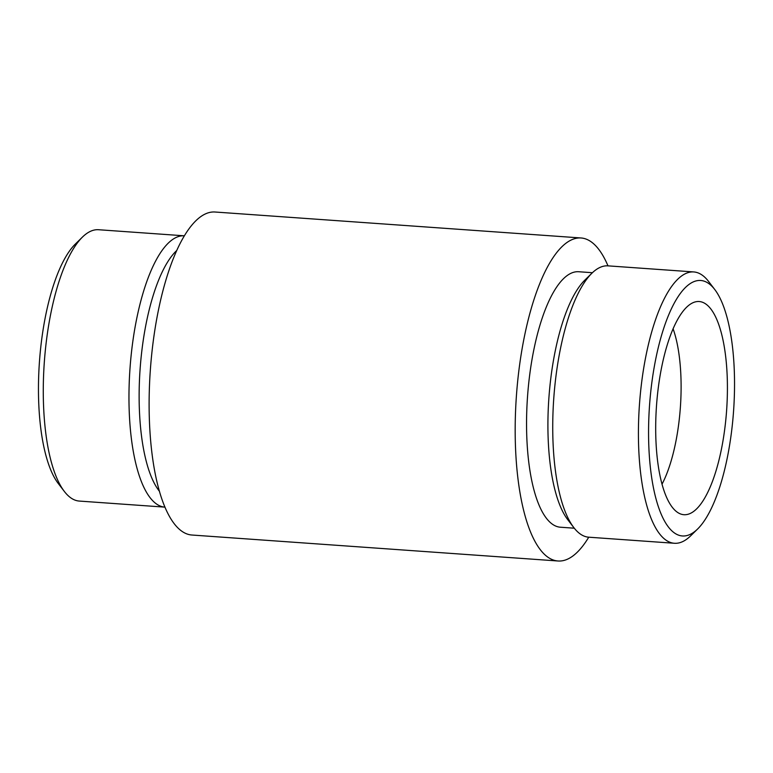 <?xml version="1.0" encoding="UTF-8"?>
<svg xmlns="http://www.w3.org/2000/svg" width="773" height="773" viewBox="0 0 773 773"><rect width="100%" height="100%" fill="white"/><g stroke="black" fill="none" stroke-linecap="round" stroke-linejoin="round"><path stroke-width="1.16" d="M727.267 378.268A106.867 35.143 -85.9 0 1 681.438 514.258A106.867 35.143 -85.9 0 1 656.509 405.641A106.867 35.143 -85.9 0 1 696.512 301.644A106.867 35.143 -85.9 0 1 727.267 378.268M734.35 372.344A128.067 42.119 -85.9 0 1 697.71 528.916A128.067 42.119 -85.9 0 1 649.552 405.149A128.067 42.119 -85.9 0 1 714.687 289.421A128.067 42.119 -85.9 0 1 734.35 372.344M673.07 328.738A97.156 31.954 -85.9 0 1 680.965 377.929A97.156 31.954 -85.9 0 1 662.055 484.12M64.381 491.483L58.323 483.579A128.067 42.119 -85.9 0 1 39.433 361.89A128.067 42.119 -85.9 0 1 75.31 244.084L82.411 237.118A136.009 44.728 -85.9 0 1 98.548 229.726L184.254 235.804A136.009 44.728 -85.9 0 1 184.274 235.804A136.009 44.728 -85.9 0 0 130.009 368.315A136.009 44.728 -85.9 0 0 165.007 507.146L79.31 501.068A136.009 44.728 -85.9 0 1 64.381 491.483A136.009 44.728 -85.9 0 1 44.312 362.237A136.009 44.728 -85.9 0 1 82.411 237.118M159.518 491.386A128.067 42.119 -85.9 0 1 140.106 369.03A128.067 42.119 -85.9 0 1 176.592 250.636M588.746 537.196A161.924 53.25 -85.9 0 1 558.087 560.995L192.023 535.032A161.924 53.25 -85.9 0 1 150.358 369.755A161.924 53.25 -85.9 0 1 214.923 212.005L580.996 237.968A161.924 53.25 -85.9 0 1 607.984 265.854M558.087 560.995A161.924 53.25 -85.9 0 1 516.422 395.708A161.924 53.25 -85.9 0 1 580.996 237.968M574.3 528.201L560.483 527.225A128.067 42.119 -85.9 0 1 527.534 396.501A128.067 42.119 -85.9 0 1 578.6 271.729L592.418 272.714M697.71 528.916L690.598 535.882A136.009 44.728 -85.9 0 1 674.462 543.274L588.765 537.196A136.009 44.728 -85.9 0 1 573.827 527.601L567.778 519.707A128.067 42.119 -85.9 0 1 548.888 398.018A128.067 42.119 -85.9 0 1 584.755 280.203L591.867 273.246A136.009 44.728 -85.9 0 1 608.003 265.854L693.7 271.932A136.009 44.728 -85.9 0 1 708.638 281.517L714.687 289.421M573.827 527.601A136.009 44.728 -85.9 0 1 553.768 398.356A136.009 44.728 -85.9 0 1 591.867 273.246M674.462 543.274A136.009 44.728 -85.9 0 1 639.464 404.434A136.009 44.728 -85.9 0 1 693.7 271.932"/></g></svg>
